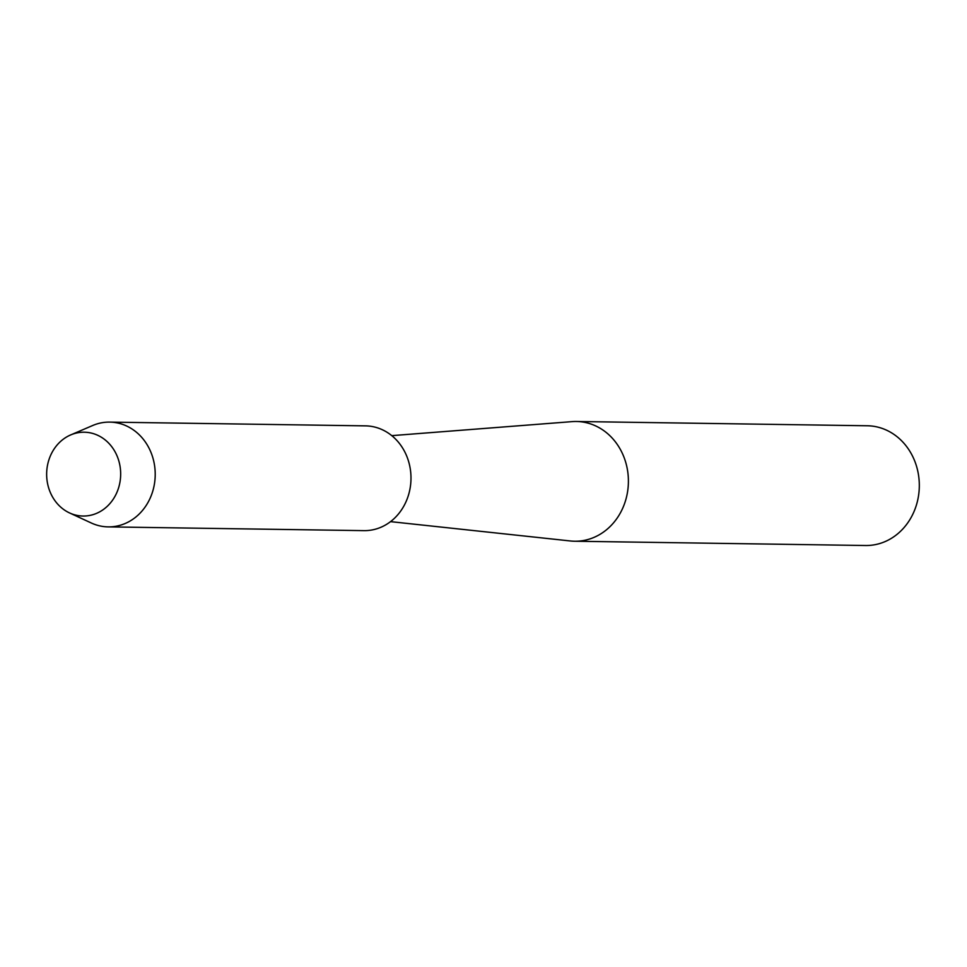 <?xml version="1.0" encoding="UTF-8"?>
<svg xmlns="http://www.w3.org/2000/svg" width="967" height="967" viewBox="0 0 967 967"><rect width="100%" height="100%" fill="white"/><g stroke="black" fill="none" stroke-linecap="round" stroke-linejoin="round"><path stroke-width="1.45" d="M48.35 461.694A41.919 37.012 -89.2 0 0 72.549 514.154A41.919 37.012 -89.2 0 0 118.965 486.546A41.919 37.012 -89.2 0 0 94.754 434.086A41.919 37.012 -89.2 0 0 48.35 461.694A41.919 37.012 -89.2 0 0 69.551 512.933A41.919 37.012 -89.2 0 0 118.965 486.546A41.919 37.012 -89.2 0 0 109.126 443.599A41.919 37.012 -89.2 0 0 70.7 434.92A41.919 37.012 -89.2 0 0 48.35 461.694M390.523 521.636L570.349 540.964A59.881 52.871 -89.2 0 0 574.664 541.23A59.881 52.871 -89.2 0 0 625.975 499.105A59.881 52.871 -89.2 0 0 576.417 421.491A59.881 52.871 -89.2 0 0 572.113 421.624L391.792 435.646M574.664 541.23L865.574 545.509A59.881 52.871 -89.2 0 0 916.885 503.396A59.881 52.871 -89.2 0 0 867.339 425.77L576.417 421.491M69.551 512.933L91.321 523.002A52.387 46.259 -89.2 0 0 108.183 526.882A52.387 46.259 -89.2 0 0 153.088 490.027A52.387 46.259 -89.2 0 0 109.718 422.108A52.387 46.259 -89.2 0 0 92.759 425.48L70.7 434.92M108.183 526.882L363.967 530.641A52.387 46.259 -89.2 0 0 408.86 493.786A52.387 46.259 -89.2 0 0 365.502 425.867L109.718 422.108"/></g></svg>
